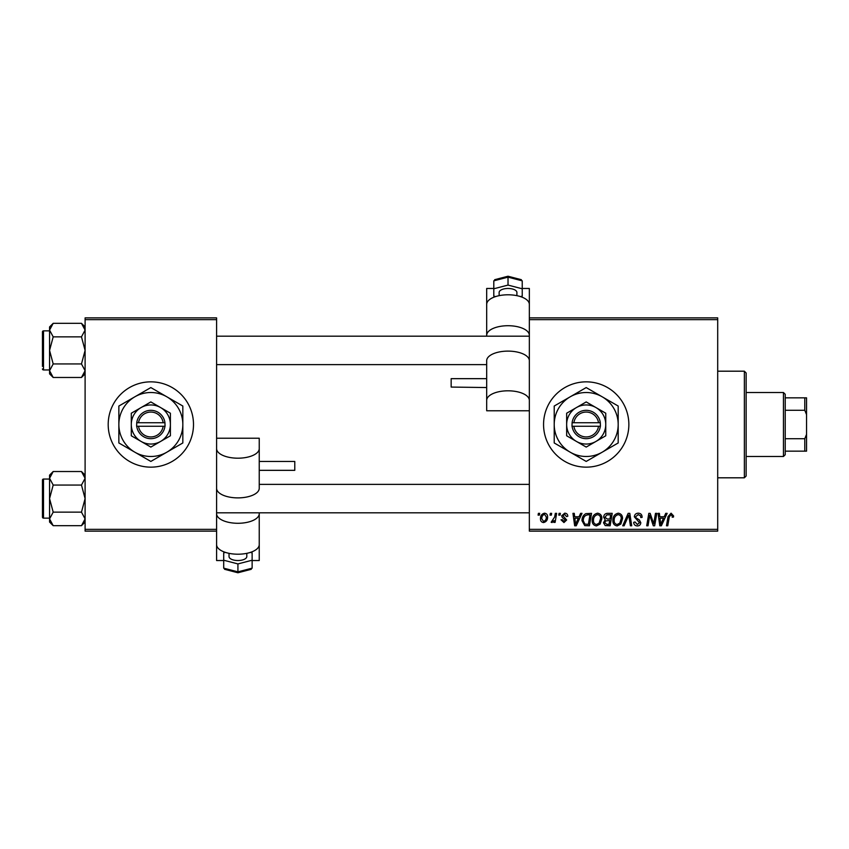 <?xml version="1.0" encoding="UTF-8"?>
<svg xmlns="http://www.w3.org/2000/svg" width="849" height="849" viewBox="0 0 849 849"><rect width="100%" height="100%" fill="white"/><g stroke="black" fill="none" stroke-linecap="round" stroke-linejoin="round"><path stroke-width="1.27" d="M586.203 381.848A42.652 42.652 0 0 0 543.562 424.5A42.652 42.652 0 0 0 586.203 467.152A42.652 42.652 0 0 0 628.854 424.5A42.652 42.652 0 0 0 586.203 381.848M150.846 381.848A42.652 42.652 0 0 0 108.194 424.5A42.652 42.652 0 0 0 150.846 467.152A42.652 42.652 0 0 0 193.498 424.5A42.652 42.652 0 0 0 150.846 381.848M529.341 317.876L717.702 317.876L717.702 319.659L529.341 319.659L529.341 304.388A21.321 9.583 180 0 0 508.02 294.794A21.321 9.583 180 0 0 486.689 304.388L486.689 336.183M592.178 520.416C592.156 516.457 593.96 514.048 597.6 513.189C600.466 513.709 601.888 515.502 601.877 518.569L600.169 524.066L596.476 525.945C593.525 525.414 592.093 523.568 592.178 520.416M579.082 516.744L580.61 513.348L582.011 513.348L576.238 525.786L574.656 525.786L572.948 513.348L574.253 513.348L574.667 516.744L579.082 516.744M671.06 513.189L673.597 515.927L673.49 517.062L672.185 517.221L672.312 516.139L670.975 514.643L669.277 516.977L667.781 525.786L666.476 525.786L668.014 516.67L671.06 513.189M634.341 516.839C634.574 514.515 635.88 513.295 638.246 513.189C640.857 513.327 642.141 514.727 642.099 517.402L640.804 517.55L640.475 515.714L638.161 514.643L635.636 516.723L635.975 517.816L639.339 519.928L640.804 522.644C640.645 524.778 639.488 525.881 637.323 525.945C635.073 525.807 633.863 524.608 633.694 522.347L634.988 521.944L637.366 524.491L639.509 522.729L634.341 516.839M622.72 525.786L628.154 513.348L629.799 513.348L631.709 525.786L630.404 525.786L628.769 515.131L624.111 525.786L622.72 525.786M612.861 520.416C612.84 516.457 614.644 514.048 618.284 513.189C621.15 513.709 622.572 515.502 622.55 518.569L620.852 524.066L617.159 525.945C614.209 525.414 612.776 523.568 612.861 520.416M538.086 515.131L538.393 513.348L539.677 513.348L539.412 515.131L538.086 515.131M529.341 529.341L717.702 529.341L717.702 531.124L529.341 531.124L529.341 319.659M717.702 529.341L717.702 319.659M603.65 517.221C603.809 514.929 604.997 513.634 607.226 513.348L612.214 513.348L610.113 525.786L605.199 525.584L603.49 522.761L605.199 519.726L603.65 517.221M664.215 516.744L665.743 513.348L667.144 513.348L661.371 525.786L659.79 525.786L658.081 513.348L659.386 513.348L659.8 516.744L664.215 516.744M654.165 520.936L655.492 513.348L656.797 513.348L654.675 525.786L653.316 525.786L649.75 515.237L648.02 525.786L646.705 525.786L648.816 513.348L650.175 513.348L653.762 523.886L654.165 520.936M564.702 513.189C566.676 513.263 567.705 514.282 567.79 516.256L566.495 516.585L564.638 514.314L562.94 515.704L566.654 519.981L563.948 522.559L561.009 519.811L562.293 519.652L564.012 521.424L565.37 520.182L562.303 517.455L561.645 515.81L564.702 513.189M585.852 513.645L591.541 513.348L589.429 525.786L584.749 525.627L582 520.692C581.926 517.519 583.21 515.173 585.852 513.645M540.484 518.771C540.41 515.746 541.758 513.878 544.517 513.189C546.565 513.465 547.594 514.664 547.594 516.797C547.722 519.949 546.353 521.87 543.509 522.559C541.439 522.231 540.431 520.968 540.484 518.771M550.046 515.131L550.343 513.348L551.638 513.348L551.362 515.131L550.046 515.131M554.673 516.967L555.32 513.348L556.636 513.348L555.108 522.4L553.803 522.4L554.121 520.522L552.03 522.559L551.15 522.231L554.673 516.967M558.769 515.131L559.067 513.348L560.361 513.348L560.085 515.131L558.769 515.131M85.102 317.876L216.591 317.876L216.591 319.659L85.102 319.659L85.102 317.876M216.591 529.341L216.591 531.124L85.102 531.124L85.102 529.341L216.591 529.341L216.591 319.659M85.102 529.341L85.102 319.659M609.051 524.332L609.699 520.458L605.496 520.968L604.785 522.708L606.833 524.332L609.051 524.332M609.953 519.004L610.654 514.802L606.961 514.865L604.944 517.253L607.205 519.004L609.953 519.004M619.834 523.111L621.256 518.506C621.277 516.319 620.248 515.035 618.189 514.643C615.419 515.481 614.071 517.444 614.156 520.543C614.103 522.772 615.122 524.088 617.202 524.491L619.834 523.111M661.785 521.88L663.504 518.198L659.981 518.198L660.755 524.427L661.785 521.88M576.651 521.88L578.371 518.198L574.847 518.198L575.622 524.427L576.651 521.88M588.368 524.332L589.981 514.802L588.325 514.802C584.897 515.12 583.221 517.115 583.295 520.777L584.855 524.12L588.368 524.332M599.15 523.111L600.583 518.506C600.593 516.319 599.574 515.035 597.516 514.643C594.746 515.481 593.398 517.444 593.472 520.543C593.419 522.772 594.438 524.088 596.518 524.491L599.15 523.111M543.562 521.424C545.514 520.713 546.427 519.217 546.3 516.935L544.506 514.314C542.617 515.067 541.704 516.553 541.779 518.781L543.562 521.424M744.361 371.193L746.133 372.966L746.133 476.034L744.361 477.807L744.361 371.193L717.702 371.193M744.361 477.807L717.702 477.807M85.102 475.143L81.472 471.524L85.102 478.284L81.472 485.055L53.19 485.055L49.56 478.284L53.19 471.524L81.472 471.524M53.19 471.524L49.56 475.143L49.56 522.05L53.19 525.68L49.56 518.909L53.19 512.138L49.56 498.596L53.19 485.055M42.45 517.083A1.061 1.061 0 0 0 43.511 518.145L43.511 479.048A1.061 1.061 0 0 0 42.45 480.12L42.45 517.083L42.45 480.12A1.061 1.061 0 0 1 43.511 479.048L49.56 479.048M43.511 518.145L49.56 518.145M81.472 485.055L85.102 498.596L81.472 512.138L85.102 518.909L81.472 525.68L53.19 525.68M81.472 512.138L53.19 512.138M85.102 326.95L81.472 323.32L85.102 330.091L81.472 336.862L53.19 336.862L49.56 330.091L53.19 323.32L81.472 323.32M53.19 323.32L49.56 326.95L49.56 373.857L53.19 377.476L49.56 370.716L53.19 363.945L49.56 350.404L53.19 336.862M49.56 330.855L43.511 330.855A1.061 1.061 0 0 0 42.45 331.917L42.45 366.397M42.45 334.41L42.45 331.917A1.061 1.061 0 0 1 43.511 330.855L43.511 369.952A1.061 1.061 0 0 1 42.45 368.88M43.511 369.952L49.56 369.952M81.472 336.862L85.102 350.404L81.472 363.945L85.102 370.716L81.472 377.476L53.19 377.476M81.472 363.945L53.19 363.945M783.447 392.514L785.229 394.286L785.229 454.714L783.447 456.486L783.447 392.514L746.133 392.514M785.229 397.841L806.55 397.841L806.55 451.159L804.778 451.159L804.778 438.721L806.55 434.391M785.229 438.721L804.778 438.721M806.55 414.609L804.778 410.279L804.778 397.841M785.229 410.279L804.778 410.279M785.229 451.159L804.778 451.159M499.138 295.675L499.138 292.459A8.883 3.99 0 0 1 508.02 288.469A8.883 3.99 0 0 1 516.903 292.459L516.903 295.675M451.159 387.07L451.159 378.665L486.689 378.665L486.689 387.547L451.159 387.07M529.341 335.302A21.321 9.583 180 0 0 508.02 325.719A21.321 9.583 180 0 0 486.689 335.302M493.8 288.469L486.689 288.469L486.689 313.164M529.341 400.388A21.321 9.583 180 0 0 508.02 390.805A21.321 9.583 180 0 0 486.689 400.388L486.689 410.767L529.341 410.767M486.689 400.388L486.689 360.708A21.321 9.583 180 0 1 508.02 351.115A21.321 9.583 180 0 1 529.341 360.708M486.689 363.096L486.689 364.614L216.591 364.614M522.231 288.469L529.341 288.469L529.341 313.164M520.458 279.714L522.231 280.839L508.02 277.145L508.02 276.487L508.02 285.084L522.231 288.777L522.231 296.152L520.479 296.609M495.583 279.714L493.8 280.839L493.8 288.777L508.02 285.084M522.231 280.839L522.231 288.777M495.551 296.609L493.8 296.152L493.8 288.777M246.804 553.325L246.804 556.541A8.883 3.99 180 0 1 237.922 560.531A8.883 3.99 180 0 1 229.028 556.541L229.028 553.325M259.242 461.453L294.783 461.453L294.783 470.335L259.242 470.335L259.242 461.93M216.591 531.124L216.591 544.612A21.321 9.583 0 0 0 237.922 554.206A21.321 9.583 0 0 0 259.242 544.612L259.242 512.817M216.591 513.698A21.321 9.583 0 0 0 237.922 523.281A21.321 9.583 0 0 0 259.242 513.698M252.132 560.531L259.242 560.531L259.242 535.836M216.591 448.612A21.321 9.583 0 0 0 237.922 458.195A21.321 9.583 0 0 0 259.242 448.612L259.242 438.233L216.591 438.233M259.242 448.612L259.242 488.292A21.321 9.583 0 0 1 237.922 497.885A21.321 9.583 0 0 1 216.591 488.292M223.701 560.531L216.591 560.531L216.591 535.836M225.484 569.286L223.701 568.161L237.922 571.855L237.922 572.513L237.922 563.916L223.701 560.223L223.701 552.848L225.452 552.391M250.359 569.286L252.132 568.161L252.132 560.223L237.922 563.916M223.701 568.161L223.701 560.223M250.381 552.391L252.132 552.848L252.132 560.223M573.892 426.272L600.423 426.272L600.307 422.728A14.221 14.221 0 0 0 572.099 422.728L571.993 426.272L573.892 426.272A12.438 12.438 0 0 0 598.513 426.272M572.099 426.272A14.221 14.221 0 0 0 600.307 426.272M605.751 413.219L586.203 401.927L566.654 413.219L566.654 435.781L586.203 447.073L605.751 435.781L605.751 413.219L595.977 407.573A19.548 19.548 0 0 0 566.654 424.5L566.654 435.781M566.654 413.219L566.654 424.5A19.548 19.548 0 0 0 595.977 441.427A19.548 19.548 0 0 0 595.977 407.573M602.196 452.199A31.986 31.986 0 0 0 602.196 396.801A31.986 31.986 0 0 0 554.217 424.5A31.986 31.986 0 0 0 602.196 452.199L618.189 442.966L618.189 406.034L586.203 387.568L554.217 406.034L554.217 442.966L586.203 461.432L602.196 452.199M600.307 422.728L572.099 422.728M598.513 422.728A12.438 12.438 0 0 0 573.892 422.728M138.536 426.272L165.056 426.272L164.95 422.728A14.221 14.221 0 0 0 136.742 422.728L136.625 426.272L138.536 426.272A12.438 12.438 0 0 0 163.157 426.272M136.742 426.272A14.221 14.221 0 0 0 164.95 426.272M170.394 413.219L150.846 401.927L131.298 413.219L131.298 435.781L150.846 447.073L170.394 435.781L170.394 413.219L160.62 407.573A19.548 19.548 0 0 0 131.298 424.5L131.298 435.781M131.298 413.219L131.298 424.5A19.548 19.548 0 0 0 160.62 441.427A19.548 19.548 0 0 0 160.62 407.573M166.839 452.199A31.986 31.986 0 0 0 166.839 396.801A31.986 31.986 0 0 0 118.86 424.5A31.986 31.986 0 0 0 166.839 452.199L182.832 442.966L182.832 406.034L150.846 387.568L118.86 406.034L118.86 442.966L150.846 461.432L166.839 452.199M164.95 422.728L136.742 422.728M163.157 422.728A12.438 12.438 0 0 0 138.536 422.728M508.02 277.145L493.8 280.839M237.922 571.855L252.132 568.161M85.102 522.05L81.472 525.68M529.341 512.817L216.591 512.817M529.341 484.386L259.242 484.386M216.591 336.183L529.341 336.183M85.102 373.857L81.472 377.476M783.447 456.486L746.133 456.486M521.35 279.692L508.02 276.233L494.691 279.692M224.582 569.308L237.922 572.767L251.251 569.308"/></g></svg>
